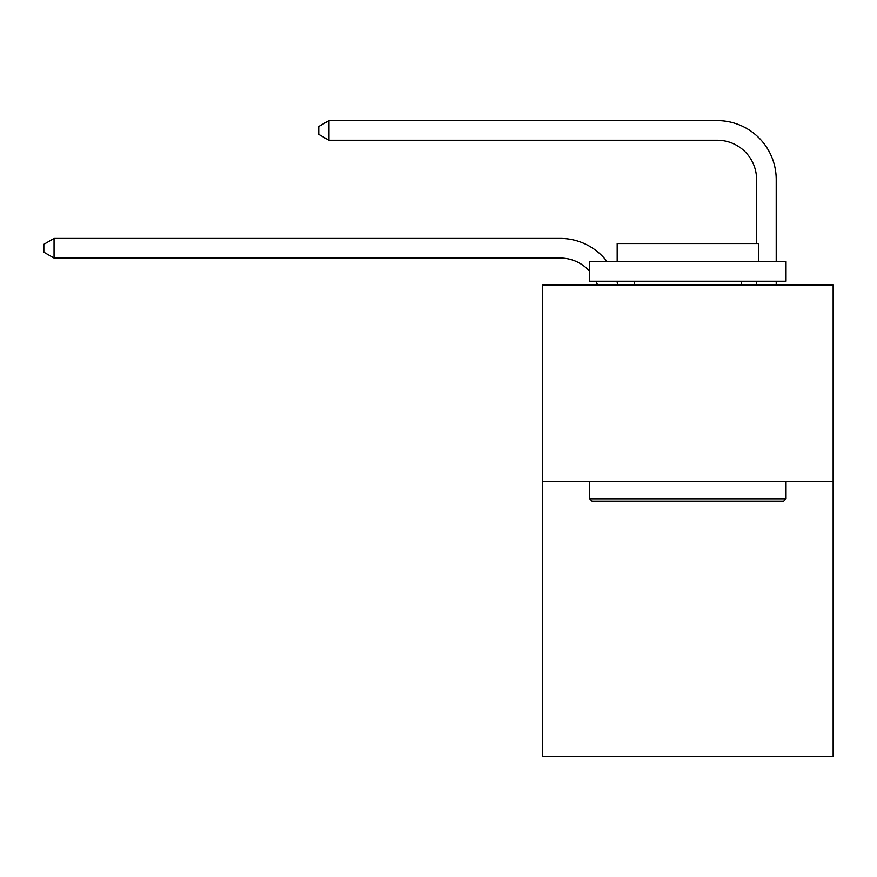 <?xml version="1.0" encoding="UTF-8"?>
<svg xmlns="http://www.w3.org/2000/svg" width="877" height="877" viewBox="0 0 877 877"><rect width="100%" height="100%" fill="white"/><g stroke="black" fill="none" stroke-linecap="round" stroke-linejoin="round"><path stroke-width="1.32" d="M833.15 481.495L833.15 756.38L542.567 756.38L542.567 285.157L833.15 285.157L833.15 481.495L542.567 481.495M756.577 243.532L756.577 179.522A39.268 39.268 17.8 0 0 717.309 140.254L328.941 140.254L318.735 134.367L318.735 126.507L328.941 120.62L717.309 120.62A58.902 58.902 -162.2 0 1 776.211 179.522L776.211 261.598M592.041 501.129L589.684 498.783L786.022 498.783L783.676 501.129L592.041 501.129M786.022 261.598L786.022 281.232L589.684 281.232L589.684 261.598L786.022 261.598M617.178 261.598L617.178 243.532L758.539 243.532L758.539 261.598M786.022 481.495L786.022 498.783M589.684 481.495L589.684 498.783M741.262 281.232L741.262 285.157M634.455 281.232L634.455 285.157M756.577 179.522A39.268 39.268 17.8 0 0 717.309 140.254A39.268 39.268 17.8 0 1 756.577 179.522A39.268 39.268 17.8 0 0 717.309 140.254A39.268 39.268 17.8 0 1 756.577 179.522A39.268 39.268 17.8 0 0 717.309 140.254A39.268 39.268 17.8 0 1 756.577 179.522A39.268 39.268 17.8 0 0 717.309 140.254A39.268 39.268 17.8 0 1 756.577 179.522A39.268 39.268 17.8 0 0 717.309 140.254M597.566 285.157A39.268 39.268 -37.7 0 0 596.053 281.232M589.684 271.355A39.268 39.268 -37.7 0 0 560.228 258.057L54.056 258.057L43.85 252.17L43.85 244.321L54.056 238.423L560.228 238.423A58.902 58.902 142.3 0 1 607.059 261.598M616.893 281.232A58.902 58.902 142.3 0 1 617.868 285.157M54.056 238.423L54.056 258.057M776.211 281.232L776.211 285.157M756.577 285.157L756.577 281.232M328.941 120.62L328.941 140.254"/></g></svg>
